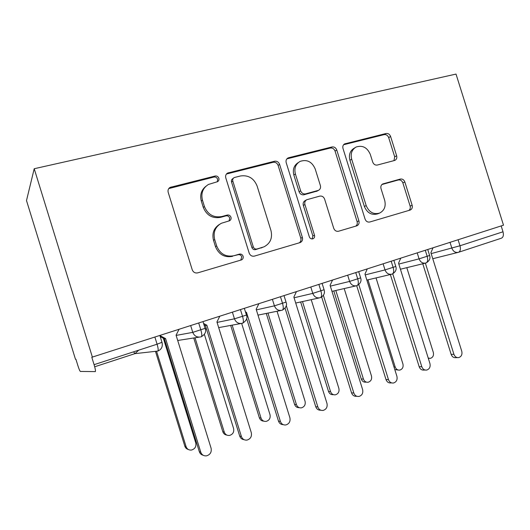 <?xml version="1.0" encoding="UTF-8"?>
<svg xmlns="http://www.w3.org/2000/svg" width="530" height="530" viewBox="0 0 530 530"><rect width="100%" height="100%" fill="white"/><g stroke="black" fill="none" stroke-linecap="round" stroke-linejoin="round"><path stroke-width="0.79" d="M218.857 178.265C218.135 176.53 216.889 175.788 215.114 176.033L170.057 187.408C168.295 188.561 167.679 190.21 168.195 192.337L192.231 269.783C193.298 272.321 195.139 273.348 197.756 272.857L241.521 259.899C242.959 259.137 243.489 257.918 243.104 256.242C242.382 254.513 241.15 253.804 239.394 254.122L233.869 255.738C225.78 257.216 220.049 253.956 216.684 245.953L214.703 239.593C213.007 232.292 215.22 226.853 221.341 223.276L229.543 220.765C230.868 219.99 231.345 218.81 230.974 217.234C230.252 215.505 229.013 214.776 227.251 215.061L221.692 216.565C213.557 217.883 207.8 214.537 204.434 206.528L202.46 200.174C200.797 193.291 202.785 188.051 208.416 184.466L217.572 181.664C218.791 180.889 219.221 179.756 218.857 178.265M217.307 181.79L217.644 179.266C216.922 177.537 215.683 176.801 213.915 177.047L168.752 188.581M240.766 260.144L241.766 256.838C241.044 255.115 239.812 254.413 238.069 254.731L233.869 255.738M229.093 220.937L229.695 218.035C228.98 216.306 227.741 215.591 225.985 215.869L220.46 217.366L221.692 216.565M394.492 160.497L394.976 160.318C396.592 159.391 397.149 157.874 396.645 155.787L390.603 136.488C389.676 134.222 388.152 133.229 386.039 133.507L344.632 143.895C343.036 144.869 342.486 146.386 342.99 148.446L365.077 219.109C366.038 221.427 367.608 222.388 369.801 222.004L410.3 210.019C412.055 209.098 412.671 207.528 412.154 205.302L404.847 181.969C403.92 179.71 402.409 178.743 400.309 179.074L382.799 183.943C381.096 184.89 380.5 186.447 381.017 188.614L384.687 200.34C386.078 206.302 384.382 210.556 379.599 213.093C373.511 214.723 369.046 212.232 366.203 205.627L351.695 159.232C350.356 153.687 351.827 149.612 356.12 147.029C362.507 144.982 367.237 147.453 370.318 154.429L372.709 162.074C373.657 164.366 375.207 165.353 377.353 165.035L394.492 160.497M92.405 357.193L34.212 168.726L456.019 74.081L503.5 225.184L91.803 357.266L94.088 364.673L157.092 344.195L154.906 337.126M279.595 164.366C278.594 161.961 276.912 160.928 274.527 161.252L227.582 173.058C225.866 174.158 225.27 175.761 225.787 177.881L249.179 253.088C250.213 255.553 251.962 256.56 254.433 256.103L300.265 242.535C302.213 241.501 302.921 239.818 302.385 237.486L279.595 164.366L278.111 165.406C277.117 163.015 275.434 161.981 273.063 162.312L226.436 174.025M288.704 157.728L331.965 146.962C334.211 146.664 335.815 147.678 336.769 150.01L358.929 220.911C359.453 223.19 358.79 224.813 356.942 225.787L338.584 231.226C336.325 231.636 334.702 230.656 333.721 228.298L324.618 199.128C323.644 196.769 322.008 195.769 319.716 196.133L306.837 199.711C305.041 200.731 304.406 202.354 304.929 204.56L314.502 235.26C314.873 236.883 314.389 238.056 313.038 238.765C311.322 239.235 310.077 238.573 309.308 236.784L286.207 162.703C285.697 160.617 286.266 159.053 287.929 158.019L288.704 157.728L287.18 158.795L330.269 148.055L331.965 146.962M34.212 168.726L26.5 200.559L75.479 359.287L75.916 359.234L77.857 365.534C78.996 369.085 79.825 371.053 80.361 371.444L95.294 371.603C95.731 371.192 95.327 368.887 94.088 364.673M501.175 225.932L503.01 231.789C503.851 235.221 503.261 237.38 501.241 238.255L458.728 252.22M199.088 337.153L177.702 340.479M198.717 323.055L200.863 329.971C201.983 333.946 202.096 336.225 201.188 336.822L201.168 336.828C197.193 337.696 194.397 336.212 192.774 332.363L190.687 325.632M240.918 323.532L218.685 327.613M240.468 309.652L242.568 316.417C243.648 320.305 243.648 322.578 242.574 323.227L242.541 323.234C238.732 324.062 236.035 322.591 234.459 318.822L232.412 312.236M280.907 310.467L257.984 315.118M280.489 296.8L282.55 303.425C283.59 307.234 283.49 309.487 282.258 310.189L282.225 310.202C278.568 310.984 275.964 309.533 274.421 305.843L272.413 299.39M319.219 297.926L295.714 303.034M318.888 284.464L320.915 290.963C321.915 294.693 321.73 296.933 320.352 297.681L320.305 297.688C316.794 298.436 314.283 296.999 312.773 293.381L310.805 287.061M355.968 285.882L331.972 291.361M355.762 272.625L357.75 278.992C358.717 282.642 358.446 284.868 356.942 285.657L356.889 285.677C353.51 286.385 351.085 284.968 349.608 281.417L347.68 275.222M391.266 274.308L366.846 280.092M391.2 261.244L393.154 267.484C394.088 271.069 393.744 273.275 392.12 274.103L392.054 274.123C388.801 274.798 386.456 273.394 385.018 269.916L383.117 263.841M425.199 263.178L400.428 269.22M425.285 250.299L427.207 256.421C428.108 259.932 427.69 262.125 425.961 262.986L425.888 263.006C422.755 263.655 420.482 262.264 419.078 258.852L417.216 252.896M205.812 186.348C201.261 190.098 199.757 195.007 201.314 201.069L202.46 200.174M220.46 217.366C212.358 218.685 206.634 215.359 203.281 207.396L201.314 201.069M219.552 224.329C213.855 227.999 211.834 233.313 213.497 240.282L214.703 239.593M232.571 256.334C224.515 257.812 218.81 254.566 215.465 246.609L213.497 240.282M299.304 242.839C300.788 241.687 301.285 240.123 300.788 238.156L278.111 165.406M234.684 177.437L234.081 177.669C232.869 178.431 232.445 179.564 232.809 181.055L253.287 246.881C254.009 248.596 255.228 249.305 256.951 248.994L264.026 246.828C270.373 243.409 272.678 237.97 270.956 230.504L257.096 185.997C253.877 178.206 248.318 174.867 240.435 175.986L234.684 177.437M233.385 178.206L232.796 178.663C231.59 179.425 231.166 180.551 231.531 182.028L232.809 181.055M264.026 246.828L255.546 249.617C253.83 249.928 252.618 249.232 251.902 247.517L231.531 182.028M355.743 226.158C357.134 225.058 357.584 223.547 357.101 221.639L335.053 151.083C334.099 148.764 332.502 147.757 330.269 148.055M306.506 199.883L305.227 200.565C303.438 201.585 302.809 203.195 303.326 205.395L312.852 235.936L314.502 235.26M312.124 238.957L312.852 235.936M315.171 168.878C311.918 161.617 306.877 159.132 300.046 161.418C295.581 164.161 294.031 168.355 295.395 173.992L300.649 190.84C301.636 193.225 303.299 194.232 305.625 193.867L318.523 190.33C320.279 189.316 320.895 187.726 320.378 185.546L315.171 168.878M298.397 162.505C294.004 165.247 292.487 169.408 293.839 174.98L295.395 173.992M317.212 191.038L304.021 194.755C301.702 195.119 300.053 194.112 299.066 191.741L293.839 174.98M354.954 147.731L354.325 148.108C350.045 150.686 348.581 154.74 349.919 160.259L351.695 159.232M379.599 213.093L377.691 213.855C371.623 215.478 367.177 213.007 364.349 206.428L349.919 160.259M408.882 210.45C410.187 209.39 410.604 207.939 410.127 206.09L402.853 182.863C401.932 180.617 400.422 179.657 398.328 179.981L381.931 184.519M393.975 160.63L394.691 156.807L388.675 137.601C387.755 135.349 386.238 134.362 384.131 134.633L343.592 144.736L345.302 143.643M188.335 449.48C186.593 449.023 185.427 447.916 184.824 446.167L186.09 446.644C187.064 449.155 188.879 450.288 191.515 450.03C194.98 448.943 196.398 446.585 195.775 442.954L163.353 338.272M156.542 351.224L186.09 446.644M155.469 351.344L184.824 446.167M203.123 455.23C201.248 454.76 199.976 453.574 199.32 451.666L200.777 452.223C201.824 454.919 203.758 456.125 206.567 455.84C210.258 454.66 211.768 452.123 211.092 448.228L176.066 335.192L179.034 329.375M199.32 451.666L164.36 338.796L160.219 336.63M200.777 452.223L165.579 338.584L159.908 335.609M165.579 338.584L164.36 338.796M226.847 435.077C224.859 434.805 223.508 433.679 222.805 431.705L224.276 432.089C225.257 434.58 227.025 435.693 229.603 435.421C232.895 434.348 234.227 432.049 233.597 428.531L204.375 334.331M195.033 337.782L224.276 432.089M193.742 337.981L222.805 431.705M263.788 421.138C261.628 421.045 260.157 419.932 259.362 417.786L261.032 418.077C261.999 420.548 263.735 421.642 266.245 421.363C269.379 420.31 270.631 418.071 270.002 414.659L241.667 323.452M232.166 325.142L261.032 418.077M230.676 325.413L259.362 417.786M299.278 407.663C297.012 407.749 295.442 406.656 294.574 404.383L296.422 404.582C297.39 407.033 299.086 408.113 301.524 407.828C304.511 406.795 305.691 404.615 305.068 401.29L277.051 311.249M267.968 313.091L296.422 404.582M266.285 313.435L294.574 404.383M333.41 394.658C331.078 394.903 329.448 393.836 328.52 391.458L330.534 391.584C331.488 394.002 333.151 395.069 335.517 394.784C338.372 393.77 339.492 391.643 338.869 388.404L311.216 299.662M302.491 301.557L330.534 391.584M300.642 301.961L328.52 391.458M244.085 439.681C241.932 439.416 240.474 438.211 239.706 436.071L241.402 436.508C242.448 439.178 244.337 440.364 247.066 440.072C250.564 438.913 251.975 436.448 251.299 432.679L216.936 321.968L219.751 316.304M239.706 436.071L205.408 325.519L203.97 324.751M241.402 436.508L206.872 325.221L203.566 323.446M206.872 325.221L205.408 325.519M283.258 424.662C280.933 424.603 279.343 423.417 278.482 421.092L280.39 421.423C281.423 424.066 283.272 425.239 285.928 424.934C289.248 423.801 290.566 421.403 289.89 417.746L256.169 309.275L258.845 303.75M278.482 421.092L246.616 318.57M280.39 421.423L246.503 312.402L245.423 311.806M246.503 312.402L245.662 312.587M320.789 410.193C318.358 410.333 316.668 409.167 315.728 406.702L317.841 406.934C318.861 409.551 320.663 410.704 323.24 410.399C326.4 409.286 327.639 406.954 326.97 403.403L293.858 297.078L296.409 291.685M315.728 406.702L285.06 308.188M317.841 406.934L286.26 305.505M356.783 396.261C354.298 396.566 352.549 395.44 351.542 392.869L353.835 393.008C354.848 395.592 356.604 396.731 359.108 396.42C362.116 395.34 363.282 393.068 362.619 389.61L330.097 285.352L332.522 280.092M351.542 392.869L321.664 297.038M353.835 393.008L323.38 295.336M366.104 382.137C363.812 382.421 362.195 381.375 361.261 378.996L363.428 379.043C364.368 381.441 365.992 382.494 368.297 382.203C371.026 381.209 372.087 379.135 371.47 375.982L344.189 288.572M335.801 290.486L363.428 379.043M333.794 290.944L361.261 378.996M391.677 382.918L391.113 382.905C388.702 383.21 386.999 382.097 385.999 379.559L388.464 379.613C389.464 382.17 391.18 383.289 393.604 382.978C396.473 381.918 397.579 379.705 396.917 376.346L364.971 274.07L367.277 268.929M385.999 379.559L356.703 285.73M388.464 379.613L358.797 284.617M398.361 370.066L394.797 369.556M367.952 279.827L395.168 366.945C396.102 369.311 397.685 370.351 399.925 370.066C402.542 369.092 403.542 367.065 402.933 363.984L376.035 277.919M425.166 370.039L424.172 370.039C421.827 370.344 420.164 369.244 419.184 366.74L421.8 366.72C422.788 369.238 424.464 370.344 426.816 370.039C429.558 369.006 430.599 366.846 429.943 363.567L398.547 263.211L400.746 258.183M419.184 366.74L390.352 274.527M421.8 366.72L392.757 273.844M428.233 358.108L430.466 358.34C432.977 357.392 433.924 355.411 433.315 352.404L406.801 267.663M457.39 357.611L456.019 357.651C453.746 357.949 452.13 356.862 451.156 354.391L453.918 354.292C454.892 356.783 456.522 357.876 458.801 357.571C461.431 356.564 462.418 354.457 461.762 351.257L430.903 252.744L432.997 247.828M451.156 354.391L422.781 263.768M453.918 354.292L425.371 263.145M213.915 177.047L215.114 176.033M238.069 254.731L239.394 254.122M225.985 215.869L227.251 215.061M133.586 351.834L134.945 353.642L94.691 366.773L134.958 353.642L157.755 351.085C158.49 350.588 158.271 348.29 157.092 344.195L161.981 342.314M157.755 351.085L134.945 353.642L138.747 350.158M457.854 252.459L432.772 258.719M458.092 239.765L459.98 245.768L503.01 231.789M431.175 253.618L459.98 245.768C460.861 249.285 460.351 251.465 458.457 252.306C455.442 252.923 453.243 251.551 451.865 248.199L450.036 242.356M176.132 335.417L192.774 332.363L205.256 328.308M204.083 325.115L204.494 325.029M217.075 322.425L234.459 318.822L246.437 315.072C247.729 317.921 246.49 320.623 242.7 323.181M256.354 309.878L274.421 305.843L286.028 302.087M294.077 297.781L312.773 293.381L324.075 289.738M330.336 286.127L349.608 281.417L360.632 277.879M365.223 274.891L385.018 269.916L395.784 266.471M398.812 264.066L419.078 258.852L429.611 255.493M205.196 328.713L206.587 329.315M203.281 207.396L204.434 206.528M215.465 246.609L216.684 245.953M170.117 187.965L171.11 186.984M300.788 238.156L302.385 237.486M227.231 173.734L228.49 172.707M273.063 162.312L274.527 161.252M251.902 247.517L253.287 246.881M255.546 249.617L256.951 248.994M261.21 247.967L262.635 247.331M335.053 151.083L336.769 150.01M357.101 221.639L358.929 220.911M303.326 205.395L304.929 204.56M299.066 191.741L300.649 190.84M304.021 194.755L305.625 193.867M316.317 191.423L317.974 190.528M364.349 206.428L366.203 205.627M382.282 184.235L383.223 183.791M398.328 179.981L400.309 179.074M402.853 182.863L404.847 181.969M410.127 206.09L412.154 205.302M384.131 134.633L386.039 133.507M388.675 137.601L390.603 136.488M394.691 156.807L396.645 155.787M393.982 366.952L395.168 366.945M157.861 351.052C161.531 349.455 162.922 346.6 162.034 342.479L159.881 335.53M203.016 321.677L205.13 328.487C206.488 331.502 205.216 334.271 201.301 336.782M244.363 308.4L246.437 315.072M284.027 295.66L286.061 302.199C287.306 305.048 286.087 307.698 282.404 310.143M322.107 283.431L324.108 289.844C325.102 293.077 323.909 295.674 320.511 297.621M358.697 271.685L360.665 277.972C361.712 281.006 360.473 283.57 356.942 285.657M393.883 260.382L395.811 266.557C396.811 269.485 395.645 271.983 392.306 274.036M427.743 249.511L429.638 255.566C430.605 258.481 429.439 260.926 426.16 262.92M169.07 188.382L170.057 187.408M226.509 173.933L227.582 173.058M316.867 191.224L318.523 190.33M287.194 158.536L287.929 158.019M344.129 144.213L344.632 143.895M428.326 358.399L429.115 358.379"/></g></svg>

